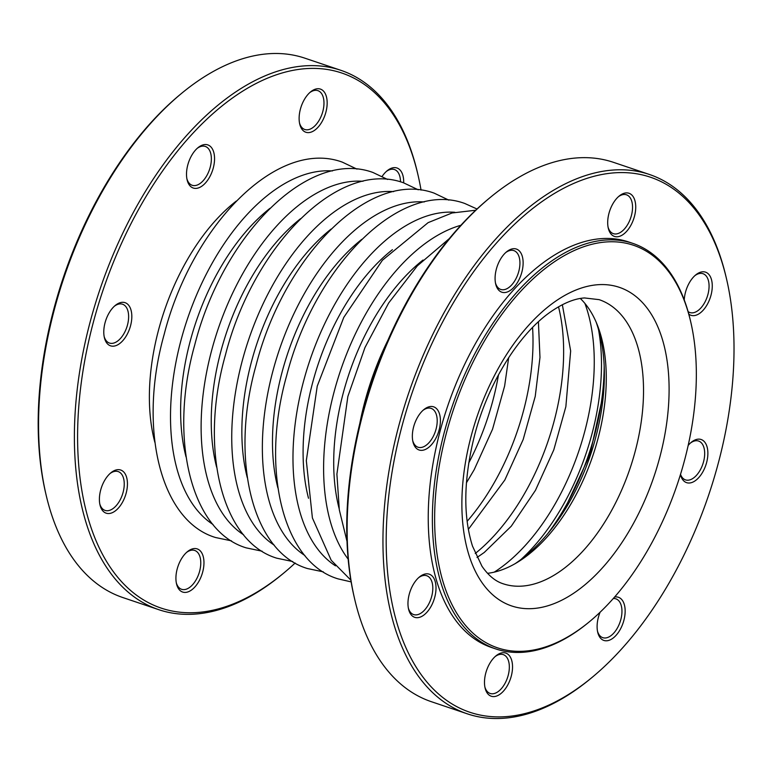 <?xml version="1.0" encoding="UTF-8"?>
<svg xmlns="http://www.w3.org/2000/svg" width="772" height="772" viewBox="0 0 772 772"><rect width="100%" height="100%" fill="white"/><g stroke="black" fill="none" stroke-linecap="round" stroke-linejoin="round"><path stroke-width="1.16" d="M402.173 425.459A282.359 156.841 108.7 0 0 422.988 677.102A282.359 156.841 108.7 0 0 592.172 677.333A282.359 156.841 108.7 0 0 726.587 279.175A282.359 156.841 108.7 0 0 632.866 173.237A282.359 156.841 108.7 0 0 402.173 425.459M496.367 269.071A22.774 12.651 -71.3 0 1 506.519 251.875A22.774 12.651 -71.3 0 1 520.164 251.894A22.774 12.651 -71.3 0 1 521.843 272.188A22.774 12.651 -71.3 0 1 508.13 291.652A22.774 12.651 -71.3 0 1 495.682 283.98A22.774 12.651 -71.3 0 1 496.367 269.071M413.638 426.858A22.774 12.651 -71.3 0 1 423.789 409.652A22.774 12.651 -71.3 0 1 437.435 409.671A22.774 12.651 -71.3 0 1 439.114 429.965A22.774 12.651 -71.3 0 1 425.401 449.439A22.774 12.651 -71.3 0 1 412.943 441.767A22.774 12.651 -71.3 0 1 413.638 426.858M608.983 213.284A22.774 12.651 -71.3 0 1 619.125 196.088A22.774 12.651 -71.3 0 1 632.77 196.098A22.774 12.651 -71.3 0 1 634.449 216.392A22.774 12.651 -71.3 0 1 620.746 235.865A22.774 12.651 -71.3 0 1 608.288 228.194A22.774 12.651 -71.3 0 1 608.983 213.284M409.247 594.208A22.774 12.651 -71.3 0 1 419.399 577.002A22.774 12.651 -71.3 0 1 433.044 577.022A22.774 12.651 -71.3 0 1 434.723 597.316A22.774 12.651 -71.3 0 1 421.01 616.78A22.774 12.651 -71.3 0 1 408.562 609.108A22.774 12.651 -71.3 0 1 409.247 594.208M688.161 445.444A22.774 12.651 -71.3 0 1 691.268 442.317A22.774 12.651 -71.3 0 1 704.913 442.337A22.774 12.651 -71.3 0 1 706.592 462.631A22.774 12.651 -71.3 0 1 692.928 482.075A22.774 12.651 -71.3 0 1 680.46 474.548M684.253 299.97A22.774 12.651 -71.3 0 1 685.507 292.173A22.774 12.651 -71.3 0 1 695.659 274.967A22.774 12.651 -71.3 0 1 709.304 274.986A22.774 12.651 -71.3 0 1 710.983 295.28A22.774 12.651 -71.3 0 1 688.798 314.127M614.608 597.036A22.774 12.651 -71.3 0 1 623.863 620.418A22.774 12.651 -71.3 0 1 610.15 639.882A22.774 12.651 -71.3 0 1 597.702 632.21A22.774 12.651 -71.3 0 1 598.387 617.301A22.774 12.651 -71.3 0 1 600.105 612.225M485.771 673.087A22.774 12.651 -71.3 0 1 495.923 655.891A22.774 12.651 -71.3 0 1 509.568 655.911A22.774 12.651 -71.3 0 1 511.247 676.204A22.774 12.651 -71.3 0 1 497.544 695.668A22.774 12.651 -71.3 0 1 485.086 687.997A22.774 12.651 -71.3 0 1 485.771 673.087M484.874 686.983A20.497 11.387 108.7 0 0 490.162 693.459A20.497 11.387 108.7 0 0 508.179 675.442A20.497 11.387 108.7 0 0 503.267 654.627A20.497 11.387 108.7 0 0 495.142 656.567M354.628 598.937L354.174 596.988A282.359 156.841 -71.3 0 1 362.705 412.132A282.359 156.841 -71.3 0 1 488.579 198.829L490.114 197.555A284.636 158.106 108.7 0 0 354.628 598.937A284.636 158.106 108.7 0 0 431.403 701.709L467.282 713.82A284.636 158.106 -71.3 0 1 403.553 409.073A284.636 158.106 -71.3 0 1 631.65 170.448A284.636 158.106 -71.3 0 1 649.358 174.453A284.636 158.106 -71.3 0 1 726.134 277.235L726.587 279.175M649.358 174.453L613.479 162.342A284.636 158.106 108.7 0 0 595.772 158.328A284.636 158.106 108.7 0 0 490.114 197.555M412.74 440.744A20.497 11.387 108.7 0 0 418.019 447.22A20.497 11.387 108.7 0 0 436.045 429.203A20.497 11.387 108.7 0 0 431.133 408.388A20.497 11.387 108.7 0 0 422.998 410.337M495.47 282.967A20.497 11.387 108.7 0 0 500.758 289.442A20.497 11.387 108.7 0 0 518.774 271.426A20.497 11.387 108.7 0 0 513.862 250.61A20.497 11.387 108.7 0 0 505.737 252.55M408.349 608.095A20.497 11.387 108.7 0 0 413.638 614.57A20.497 11.387 108.7 0 0 431.654 596.553A20.497 11.387 108.7 0 0 426.742 575.738A20.497 11.387 108.7 0 0 418.617 577.688M608.085 227.18A20.497 11.387 108.7 0 0 613.364 233.655A20.497 11.387 108.7 0 0 631.38 215.639A20.497 11.387 108.7 0 0 626.478 194.814A20.497 11.387 108.7 0 0 618.343 196.763M680.518 474.336A20.497 11.387 108.7 0 0 685.507 479.885A20.497 11.387 108.7 0 0 703.524 461.868A20.497 11.387 108.7 0 0 698.612 441.053A20.497 11.387 108.7 0 0 690.486 443.003M688.084 311.589A20.497 11.387 108.7 0 0 689.898 312.535A20.497 11.387 108.7 0 0 707.914 294.518A20.497 11.387 108.7 0 0 703.002 273.703A20.497 11.387 108.7 0 0 694.868 275.652M597.489 631.197A20.497 11.387 108.7 0 0 602.778 637.672A20.497 11.387 108.7 0 0 620.794 619.655A20.497 11.387 108.7 0 0 615.882 598.831A20.497 11.387 108.7 0 0 613.306 598.512M592.172 677.333L590.638 678.607A284.636 158.106 -71.3 0 1 484.98 717.835A284.636 158.106 -71.3 0 1 467.282 713.82M181.545 93.393L180.011 94.666A282.359 156.841 108.7 0 0 54.136 307.97A282.359 156.841 108.7 0 0 45.606 492.825L46.059 494.765A284.636 158.106 -71.3 0 1 181.545 93.393A284.636 158.106 -71.3 0 1 287.203 54.165A284.636 158.106 -71.3 0 1 304.901 58.18L340.79 70.291A284.636 158.106 108.7 0 0 323.082 66.286A284.636 158.106 108.7 0 0 94.985 304.911A284.636 158.106 108.7 0 0 158.714 609.658A284.636 158.106 108.7 0 0 176.412 613.672A284.636 158.106 108.7 0 0 282.07 574.445L283.604 573.171A282.359 156.841 -71.3 0 1 178.795 612.08A282.359 156.841 -71.3 0 1 93.605 321.297A282.359 156.841 -71.3 0 1 263.57 79.873A282.359 156.841 -71.3 0 1 418.009 175.012A282.359 156.841 -71.3 0 1 421.049 190.105M235.923 201.444A163.606 90.884 108.7 0 0 231.938 204.57M153.522 436.875A163.606 90.884 108.7 0 0 154.796 441.787M154.854 442.308A165.883 92.148 -71.3 0 1 153.744 437.849A165.883 92.148 -71.3 0 1 232.71 203.933A165.883 92.148 -71.3 0 1 236.29 201.058M105.069 322.696A22.774 12.651 108.7 0 0 104.374 337.596A22.774 12.651 108.7 0 0 121.368 342.141A22.774 12.651 108.7 0 0 131.481 312.178A22.774 12.651 108.7 0 0 115.211 305.49A22.774 12.651 108.7 0 0 105.069 322.696M187.799 164.909A22.774 12.651 108.7 0 0 187.104 179.818A22.774 12.651 108.7 0 0 204.097 184.354A22.774 12.651 108.7 0 0 214.211 154.4A22.774 12.651 108.7 0 0 197.95 147.713A22.774 12.651 108.7 0 0 187.799 164.909M100.678 490.037A22.774 12.651 108.7 0 0 99.993 504.946A22.774 12.651 108.7 0 0 116.987 509.491A22.774 12.651 108.7 0 0 127.1 479.528A22.774 12.651 108.7 0 0 110.83 472.84A22.774 12.651 108.7 0 0 100.678 490.037M300.404 109.122A22.774 12.651 108.7 0 0 299.719 124.031A22.774 12.651 108.7 0 0 316.713 128.567A22.774 12.651 108.7 0 0 326.826 98.613A22.774 12.651 108.7 0 0 310.556 91.916A22.774 12.651 108.7 0 0 300.404 109.122M403.679 182.848A22.774 12.651 108.7 0 0 387.09 170.805A22.774 12.651 108.7 0 0 382.159 176.363M177.203 568.925A22.774 12.651 108.7 0 0 176.518 583.835A22.774 12.651 108.7 0 0 193.511 588.37A22.774 12.651 108.7 0 0 203.625 558.417A22.774 12.651 108.7 0 0 187.355 551.729A22.774 12.651 108.7 0 0 177.203 568.925M295.174 563A282.359 156.841 -71.3 0 1 283.604 573.171M114.43 306.175A20.497 11.387 -71.3 0 1 122.565 304.226A20.497 11.387 -71.3 0 1 126.791 327.28A20.497 11.387 -71.3 0 1 109.45 343.058A20.497 11.387 -71.3 0 1 104.172 336.582M197.159 148.388A20.497 11.387 -71.3 0 1 205.294 146.439A20.497 11.387 -71.3 0 1 209.521 169.502A20.497 11.387 -71.3 0 1 192.18 185.28A20.497 11.387 -71.3 0 1 186.901 178.805M110.049 473.525A20.497 11.387 -71.3 0 1 118.174 471.576A20.497 11.387 -71.3 0 1 122.41 494.63A20.497 11.387 -71.3 0 1 105.069 510.408A20.497 11.387 -71.3 0 1 99.781 503.933M309.775 92.601A20.497 11.387 -71.3 0 1 317.91 90.652A20.497 11.387 -71.3 0 1 322.136 113.716A20.497 11.387 -71.3 0 1 304.795 129.493A20.497 11.387 -71.3 0 1 299.507 123.009M386.299 171.49A20.497 11.387 -71.3 0 1 394.434 169.541A20.497 11.387 -71.3 0 1 400.494 181.854M186.573 552.405A20.497 11.387 -71.3 0 1 194.698 550.455A20.497 11.387 -71.3 0 1 198.935 573.519A20.497 11.387 -71.3 0 1 181.594 589.297A20.497 11.387 -71.3 0 1 176.305 582.821M418.009 175.012L417.565 173.063A284.636 158.106 108.7 0 0 340.79 70.291M158.714 609.658L122.835 597.547A284.636 158.106 -71.3 0 1 46.059 494.765M392.417 249.694A172.05 95.564 108.7 0 0 312.814 381.995A172.05 95.564 108.7 0 0 308.51 498.249M423.037 260.029A172.05 95.564 108.7 0 0 343.434 392.33A172.05 95.564 108.7 0 0 339.13 508.584M589.625 621.566L588.544 622.454A214.047 118.898 -71.3 0 1 495.778 648.934L491.658 647.544A214.047 118.898 -71.3 0 1 447.461 406.719A214.047 118.898 -71.3 0 1 628.572 241.935L632.702 243.334A214.047 118.898 -71.3 0 1 690.438 320.621L690.747 321.982A212.454 118.01 108.7 0 0 574.542 250.398A212.454 118.01 108.7 0 0 446.66 432.05A212.454 118.01 108.7 0 0 462.322 621.392A212.454 118.01 108.7 0 0 589.625 621.566A212.454 118.01 108.7 0 0 690.747 321.982M495.778 648.934A214.047 118.898 -71.3 0 1 444.508 431.509A214.047 118.898 -71.3 0 1 632.702 243.334M580.312 298.474A149.942 83.289 -71.3 0 1 592.819 455.789A149.942 83.289 -71.3 0 1 487.528 573.326M514.866 563.849C561.263 532.728 586.604 472.956 595.569 437.965C603.617 408.079 610.16 362.531 596.312 322.58M547.358 534.176A172.05 95.564 108.7 0 0 604.177 365.88M520.531 559.922A172.05 95.564 108.7 0 0 591.767 434.694A172.05 95.564 108.7 0 0 598.435 329.142M332.385 170.95A188.436 104.664 108.7 0 0 181.188 339.535A188.436 104.664 108.7 0 0 213.043 524.506M269.93 208.363A172.05 95.564 108.7 0 0 190.346 340.655A172.05 95.564 108.7 0 0 186.033 456.899M363.004 181.285A188.436 104.664 108.7 0 0 211.798 349.87A188.436 104.664 108.7 0 0 243.653 534.842M300.549 218.698A172.05 95.564 108.7 0 0 220.966 350.99A172.05 95.564 108.7 0 0 216.652 467.234M393.623 191.62A188.436 104.664 108.7 0 0 242.418 360.206A188.436 104.664 108.7 0 0 274.272 545.177M331.169 229.033A172.05 95.564 108.7 0 0 251.585 361.325A172.05 95.564 108.7 0 0 247.272 477.569M424.243 201.955A188.436 104.664 108.7 0 0 273.037 370.541A188.436 104.664 108.7 0 0 304.892 555.512M361.778 239.368A172.05 95.564 108.7 0 0 282.205 371.66A172.05 95.564 108.7 0 0 277.891 487.894M454.853 212.29A188.426 104.664 108.7 0 0 303.657 380.876A188.426 104.664 108.7 0 0 335.511 565.847M460.884 225.279A188.426 104.664 108.7 0 0 334.276 391.211A188.426 104.664 108.7 0 0 348.172 559.169M387.872 340.317A188.426 104.664 108.7 0 0 364.886 401.546A188.426 104.664 108.7 0 0 359.82 423.413M471.431 435.07A168.161 93.412 -71.3 0 1 650.053 312.264A168.161 93.412 -71.3 0 1 575.005 592.336A168.161 93.412 -71.3 0 1 471.431 435.07M503.19 583.786A149.942 83.289 108.7 0 0 630.058 468.353A149.942 83.289 108.7 0 0 599.101 299.642L584.5 297.953C574.658 298.561 563.55 303.068 551.179 311.483C519.817 332.79 488.309 382.41 474.674 434.945C463.634 478.553 462.91 515.609 472.503 546.122L481.969 566.243C488.358 575.507 495.431 581.355 503.19 583.786M468.7 463.065A172.05 95.564 108.7 0 0 492.681 401.247A172.05 95.564 108.7 0 0 498.509 374.767M467.128 521.341A172.05 95.564 108.7 0 0 523.291 411.582A172.05 95.564 108.7 0 0 532.574 327.463M475.234 553.495A172.05 95.564 108.7 0 0 553.91 421.917A172.05 95.564 108.7 0 0 558.513 306.802M494.225 572.149A172.05 95.564 108.7 0 0 584.529 432.252A172.05 95.564 108.7 0 0 584.925 303.473M356.982 169.126L342.295 162.13C276.704 138.082 191.639 226.457 164.156 334.44C137.841 427.63 160.065 520.965 215.571 537.524L231.504 540.863M387.602 179.461L372.915 172.465C307.324 148.417 222.259 236.792 194.776 344.775C168.45 437.965 190.684 531.3 246.191 547.859L262.113 551.198M418.221 189.796L403.524 182.8C337.943 158.752 252.878 247.127 225.395 355.11C199.07 448.3 221.303 541.635 276.81 558.195L292.733 561.534M448.841 200.131L434.144 193.135C368.553 169.087 283.498 257.462 256.014 365.445C229.689 458.636 251.923 551.97 307.42 568.53L323.352 571.869M477.009 209L464.763 203.47C399.172 179.422 314.108 267.797 286.624 375.781C260.309 468.971 282.533 562.306 338.039 578.865L351.135 581.895M475.697 210.235L452.025 212.985L428.113 222.645L382.391 260.26L343.791 317.379L317.244 386.116L306.32 460.633L312.399 517.954L331.217 560.279L350.835 580.119M449.236 238.654L417.324 265.867L388.654 303L364.973 347.545L347.863 396.451L336.901 474.124L339.304 509.829L347.024 541.471M603.588 392.581L589.914 454.805L563.077 512.579M466.404 482.857L474.211 469.675L492.555 429.193L504.627 386.019L508.68 357.629M468.343 529.37L504.83 480.01L523.175 439.529L535.237 396.354L539.975 357.426L538.412 321.808M477.028 557.49L484.247 552.472L511.267 526.205L535.45 490.345L553.794 449.864L565.857 406.69L570.653 350.932L562.354 304.708"/></g></svg>
